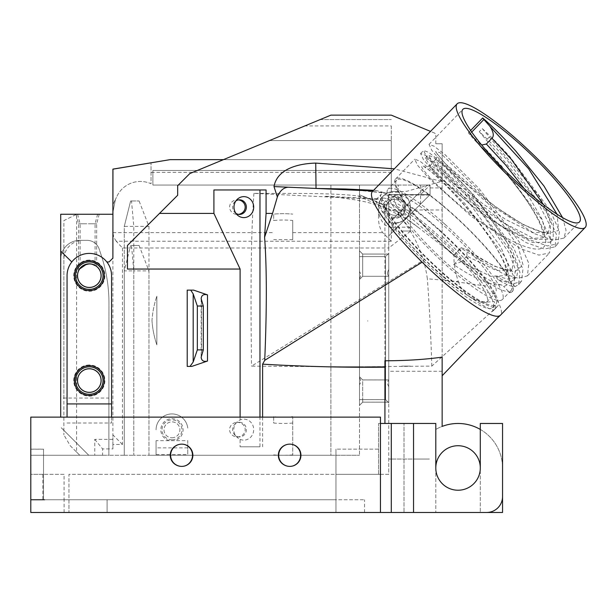 <?xml version="1.0" encoding="UTF-8"?>
<svg xmlns="http://www.w3.org/2000/svg" width="616" height="616" viewBox="0 0 616 616"><rect width="100%" height="100%" fill="white"/><g stroke="black" fill="none" stroke-linecap="round" stroke-linejoin="round"><path stroke-width="0.46" stroke-dasharray="3.08 2.31" d="M562.593 217.64L566.042 230.284L563.879 238.107L553.199 240.263L534.957 233.88L486.17 201.917L443.412 163.702L431.824 150.381L429.044 144.36L434.057 146.208L445.229 154.847L479.24 188.75L519.534 242.327L528.828 263.463L527.396 275.876L518.349 278.224L503.095 273.75L460.999 248.256L453.838 255.27A79.464 14.545 -136 0 1 396.681 180.149A79.464 14.545 -136 0 1 453.838 215.446A79.464 14.545 -136 0 1 510.995 290.567A79.464 14.545 -136 0 1 508.623 291.537L503.565 286.348M471.748 132.055L469.538 134.342L475.49 141.025C499.776 163.148 540.086 212.266 544.575 234.904C554.646 267.536 497.228 238.723 454.469 200.577C409.34 161.739 412.651 150.65 452.175 191.861C486.825 226.942 523.284 282.96 503.557 286.332L501.201 284.792C491.091 285.855 475.236 279.133 453.645 264.626L459.844 258.204L453.838 255.27A79.464 14.545 -136 0 0 508.623 291.537L509.717 292.654L513.074 290.706L514.499 278.301L505.212 257.165L464.911 203.588L430.923 169.708L419.727 161.038L414.714 159.197L417.486 165.204L429.052 178.509L471.817 216.732L520.62 248.71L538.885 255.101L549.549 252.945L550.973 240.54L541.68 219.404L501.385 165.827C488.927 152.067 477.924 141.056 468.376 132.794L470.639 130.453M509.717 292.654A81.058 14.838 44 0 0 512.135 291.676A81.058 14.838 44 0 0 453.838 215.053A81.058 14.838 44 0 0 395.534 179.048A81.058 14.838 44 0 0 453.838 255.671M500.323 225.394L527.311 238.592L542.935 237.838L542.758 231.824C541.287 225.641 537.352 217.425 530.946 207.176C516.793 184.5 492.561 157.103 476.391 141.965L475.49 141.025M548.533 232.032L542.95 237.815L545.029 230.769L542.219 219.55L524.262 188.704M543.589 204.72L550.219 221.729L548.563 231.963L532.932 232.825L505.913 219.612L483.113 203.965L466.466 190.744L450.92 176.931L439.639 165.458L436.174 161.061L435.643 159.49L430.045 165.789L432.186 169.023L438.392 175.899L452.529 189.312L467.783 202.187L484.892 215.13L500.331 225.402M435.643 159.482L440.448 162.231L451.574 172.164L462.524 183.306L474.867 197.105L506.575 241.495L513.675 259.136L512.058 269.793L496.442 270.578L469.438 257.38A66.613 15.285 -143 0 1 466.997 255.856L461.415 261.638A66.389 15.231 37 0 0 463.848 263.155L490.86 276.361L506.475 275.575L508.092 264.934L501 247.293L469.284 202.887L452.475 184.415L435.566 168.568L430.207 165.196L427.181 166.913L424.308 166.836L428.62 169.816C439.062 177.793 463.178 201.902 481.75 226.65C492.762 241.218 500.361 253.715 504.558 264.141C508.354 275.329 506.267 275.521 506.622 275.329L506.514 275.529M388.742 275.822L388.742 380.403L388.742 275.822C387.164 274.751 387.164 272.649 388.742 269.523L388.742 253.415L388.742 269.523C387.164 272.649 387.164 274.751 388.742 275.822L388.742 276.299L388.742 275.822M388.742 253.43L385.57 256.61L388.742 253.43M359.498 399.63L385.57 399.63L359.498 399.63L359.498 384.677L359.498 399.63L385.57 399.63L385.57 256.595L385.57 399.63L359.498 399.615L385.57 399.615L388.742 402.81L385.57 399.615L388.742 402.81L388.742 386.702L388.742 402.81L385.57 399.615L388.742 402.81M388.742 386.702C387.164 383.575 387.164 381.473 388.742 380.403C387.164 381.473 387.164 383.575 388.742 386.702L388.742 402.163L362.678 402.163L359.498 405.343L359.498 376.746A1979.562 1.409 -135 0 0 362.678 379.941L359.498 376.761A2203.378 1.571 -135 0 0 362.678 379.933L362.678 379.941A1812.449 1.294 45 0 1 359.498 376.761L359.498 384.677C361.053 382.521 361.053 380.172 359.498 377.639L359.498 278.586C361.053 276.053 361.053 273.704 359.498 271.548L359.498 250.874L359.498 279.479L362.678 276.299L362.678 254.054L362.678 276.299L359.498 279.479L359.498 278.586L359.498 377.639C361.053 380.172 361.053 382.521 359.498 384.677L359.498 405.351L362.678 402.171A1193.007 0.847 -45 0 1 359.498 405.351L362.678 402.171L362.678 379.941A1812.449 1.294 45 0 1 359.498 376.761L359.498 376.753A1979.562 1.409 -135 0 0 362.678 379.941L362.678 402.163L359.498 405.351L362.678 402.171L388.742 402.171L362.678 402.171L388.742 402.171L388.742 386.702M359.498 256.595L385.57 256.595L359.498 256.595L385.57 256.61L359.498 256.595L359.498 271.548C361.053 273.704 361.053 276.053 359.498 278.586L359.498 250.897A1983.42 1.409 -135 0 0 362.678 254.069A1812.449 1.294 45 0 1 359.498 250.897L359.498 271.548L359.498 256.595L385.57 256.595L388.742 253.415M388.742 254.069L362.678 254.069A1983.42 1.409 -135 0 0 359.498 250.889L359.498 250.889A1983.412 1.409 -135 0 0 362.678 254.069L362.678 254.069A2203.378 1.571 45 0 1 359.498 250.889A1983.412 1.409 45 0 1 362.678 254.069L362.678 254.069A2203.378 1.571 45 0 1 359.498 250.889A1812.449 1.294 45 0 0 362.678 254.069L362.678 276.299L362.678 254.069L388.742 254.054L388.742 269.523L388.742 254.069L362.678 254.069L388.742 254.069L362.678 254.069L359.498 250.874L362.678 254.054L359.498 250.874L362.678 254.054L388.742 254.054L362.678 254.069L388.742 254.054L388.742 276.299L362.678 276.299L359.498 279.479L362.678 276.299L359.498 279.471L362.678 276.299L388.742 276.299L362.678 276.299L388.742 276.299L388.742 254.069L362.678 254.054L388.742 254.054M378.57 208.354L378.57 218.765L378.57 208.354A18.819 12.713 90 0 0 391.283 227.173L391.283 241.226L116.239 241.226L122.438 247.986L388.742 247.986L388.742 222.153A15.893 15.893 0 0 0 404.004 194.61L429.876 194.802L393.247 231.424L393.247 223.169A15.893 15.893 0 0 0 410.156 209.848A15.893 15.893 0 0 0 394.463 191.43L391.283 191.43L391.283 172.357L151.028 172.357L151.028 162.816L112.897 169.115L112.897 212.374L115.415 199.484L112.897 204.589L116.616 197.051L115.415 199.484L112.897 212.374L112.897 258.127L109.086 261.946L106.83 261.946A22.253 22.253 0 0 0 71.795 261.946L60.707 251.135M480.295 429.437A44.498 44.498 0 0 1 502.548 467.975A44.498 44.498 0 0 0 435.797 429.437A44.498 44.498 0 0 1 442.149 426.411L442.149 209.987L388.742 209.987L388.742 194.61L388.742 235.928L429.876 194.802M397.389 194.902A69.931 12.797 44 0 0 394.856 195.765A69.931 12.797 44 0 0 436.259 253.553A69.931 12.797 44 0 0 495.449 292.939A69.931 12.797 44 0 0 458.704 239.732A69.931 12.797 44 0 0 397.389 194.902M388.704 203.896A69.931 12.797 44 0 0 386.17 204.758A69.931 12.797 44 0 0 427.573 262.547A69.931 12.797 44 0 0 486.763 301.925A69.931 12.797 44 0 0 450.027 248.718A69.931 12.797 44 0 0 388.704 203.896M501.208 284.8A69.931 12.797 -136 0 1 459.844 258.204M445.152 224.44A79.464 14.545 -136 0 1 502.31 299.561A79.464 14.545 -136 0 1 435.05 254.808A79.464 14.545 -136 0 1 387.995 189.143A79.464 14.545 -136 0 1 445.152 224.44M383.06 198.052A78.194 14.314 -136 0 1 451.628 248.171A78.194 14.314 -136 0 1 492.708 307.669A78.194 14.314 -136 0 1 426.526 263.633A78.194 14.314 -136 0 1 380.226 199.014A78.194 14.314 -136 0 1 383.06 198.052M453.838 255.032L460.999 247.617L465.865 249.426L494.024 266.097L514.545 272.018L523.053 264.995L518.002 245.915L478.578 190.229L439.863 152.545L435.55 151.675L444.752 163.14L494.255 205.944L523.384 224.709L546.538 233.918L558.566 230.415L557.103 214.299M467.005 255.856L466.874 249.934L465.865 249.426M453.645 264.626L461.415 261.638M481.681 145.006L476.391 141.965M386.101 194.902A78.194 14.314 -136 0 1 454.662 245.029A78.194 14.314 -136 0 1 495.749 304.52A78.194 14.314 -136 0 1 429.568 260.491A78.194 14.314 -136 0 1 383.267 195.873A78.194 14.314 -136 0 1 386.101 194.902M401.825 366.112L410.364 366.12L401.825 366.112M401.825 231.015L410.364 231.023L401.825 231.015M458.327 281.604L460.298 286.394L463.355 291.06L467.467 295.187L471.74 298.067L480.888 301.37L486.856 302.071L494.255 301.617A80.704 14.961 45.9 0 1 494.979 308.662L431.816 366.112L364.541 366.743L384.931 366.674L384.931 205.582L366.235 197.659L387.664 205.775L396.635 210.764L410.348 231.023C419.357 245.83 425.025 261.738 427.35 278.755L458.327 281.604C454.793 270.601 453.422 261.762 454.215 255.078L409.101 216.385L390.752 203.48L378.817 198.822L376.184 199.538M404.635 211.835A11.127 11.127 0 0 0 404.635 202.81L402.063 199.191L398.283 196.874L398.283 200.354A7.946 7.946 0 0 0 386.517 207.322A7.946 7.946 0 0 0 398.283 214.291L398.283 217.771L402.063 215.454L404.358 212.412L404.635 202.81M398.283 214.291L398.283 217.771A11.127 11.127 0 0 0 398.283 196.874L398.283 200.354A7.946 7.946 0 0 0 386.763 205.351A7.946 7.946 0 0 0 398.283 214.291C404.704 209.648 404.704 204.997 398.283 200.354M460.999 248.256L460.999 247.617M468.376 132.794L469.538 134.342M78.709 270.57L79.68 268.915M86.463 264.249L89.312 263.902A11.758 11.758 0 0 0 79.125 281.543A11.758 11.758 0 0 0 99.492 281.543A11.758 11.758 0 0 0 89.312 263.902L87.734 264.01L89.312 263.902A11.758 11.758 0 0 1 99.492 281.543A11.758 11.758 0 0 1 79.125 281.543A11.758 11.758 0 0 1 89.312 263.902A11.758 11.758 0 0 0 79.125 281.543A11.758 11.758 0 0 0 99.492 281.543A11.758 11.758 0 0 0 89.312 263.902M94.41 265.065L95.064 265.411L94.41 265.065M86.802 223.8L78.54 223.8L86.802 223.8M439.508 229.968A80.742 14.776 44 0 0 381.435 194.102A80.742 14.776 44 0 0 429.244 260.822A80.742 14.776 44 0 0 497.582 306.291A80.742 14.776 44 0 0 439.508 229.968M89.312 364.988A15.577 15.577 0 0 0 75.822 388.35A15.577 15.577 0 0 0 102.795 388.35A15.577 15.577 0 0 0 89.312 364.988M89.312 366.551A14.006 14.006 0 0 0 77.177 387.564A14.006 14.006 0 0 0 101.44 387.564A14.006 14.006 0 0 0 89.312 366.551M89.312 260.091A15.577 15.577 0 0 0 75.822 283.452A15.577 15.577 0 0 0 102.795 283.452A15.577 15.577 0 0 0 89.312 260.091M89.312 261.654A14.006 14.006 0 0 0 77.177 282.667A14.006 14.006 0 0 0 101.44 282.667A14.006 14.006 0 0 0 89.312 261.654M89.312 368.799A11.758 11.758 0 0 0 79.125 386.44A11.758 11.758 0 0 0 99.492 386.44A11.758 11.758 0 0 0 89.312 368.799A11.758 11.758 0 0 1 99.492 386.44A11.758 11.758 0 0 1 79.125 386.44A11.758 11.758 0 0 1 89.312 368.799A11.758 11.758 0 0 0 79.125 386.44A11.758 11.758 0 0 0 99.492 386.44A11.758 11.758 0 0 0 89.312 368.799M85.917 264.403L84.138 265.103L85.917 264.403M82.914 265.796L81.797 266.62L82.914 265.796M80.788 267.552L80.126 268.314L80.788 267.552M90.575 263.971L92.123 264.241L90.575 263.971M96.004 265.989L96.658 266.482L96.004 265.989M88.388 223.8L96.658 223.8L88.388 223.8M30.808 449.187L30.808 499.761L43.52 499.761L43.52 449.187L30.808 449.187L30.808 417.117L380.465 417.117L30.8 417.117L30.8 499.761L63.04 499.761L30.8 499.761L30.8 417.117L380.457 417.117L380.457 449.133L335.959 449.141L335.959 474.335L335.959 449.133L335.959 499.761L43.52 499.761L43.52 449.187M181.743 466.389L181.735 466.389A11.127 11.127 -90 0 0 192.862 455.262A11.127 11.127 -90 0 0 181.743 444.136L181.743 444.136A11.127 11.127 -90 0 0 181.735 444.136M289.813 444.136L289.813 444.136A11.127 11.127 -90 0 1 300.939 455.262A11.127 11.127 -90 0 1 289.813 466.389L289.813 466.389M30.8 499.761L30.8 512.473L30.8 499.761L30.8 512.473L380.457 512.473L380.457 449.133L380.457 474.335L335.959 474.335L335.959 512.473L68.946 512.473L68.946 499.761L335.959 499.761L44.622 499.761L64.11 499.761L63.04 499.761L64.072 499.761L64.072 474.335L30.8 474.335L30.8 455.262L30.8 499.761L364.541 499.761L30.8 499.761L30.8 448.902M235.92 213.375A7.307 6.868 -90 0 1 234.773 212.435A7.307 6.868 -90 0 1 234.773 201.809A7.307 6.868 -90 0 1 235.92 200.878M396.65 210.78L454.077 254.97M86.802 214.26L75.991 214.26L86.802 214.26M343.22 366.743L364.256 366.743L330.892 366.743L359.498 366.743L359.498 455.262L359.498 185.07L152.884 185.07L152.884 170.447L391.283 170.447L152.884 170.447L152.884 185.07L391.283 185.07L391.283 170.447L152.884 170.447L152.884 185.07L178.317 185.07L189.805 173.581L320.143 119.589L391.283 119.589L320.143 119.589L330.892 115.138L391.283 115.138L434.696 133.118L435.789 134.211L434.696 133.118L430.522 131.393M431.816 366.112C430.861 335.127 429.568 308.701 427.358 278.755M366.235 197.659L357.811 195.927C331.747 192.762 288.065 193.54 253.931 193.355L373.304 199.199A1549.918 253.9 -4.2 0 0 376.415 199.353C374.99 200.269 376.468 203.719 380.85 209.725C389.635 222.268 404.25 238.839 424.686 259.421L251.505 366.158L342.28 366.743M494.979 308.662A80.48 8.555 -144.6 0 1 494.902 308.97L494.64 309.317M494.902 308.97C493.786 314.684 457.634 291.168 424.686 259.421M88.388 214.26L99.199 214.26L88.388 214.26M151.028 172.357L151.028 183.753A25.872 25.872 0 0 0 116.616 197.051A25.872 25.872 0 0 1 151.028 183.753L151.028 162.816M171.956 439.786A9.956 9.956 0 0 1 163.332 424.855A9.956 9.956 0 0 1 180.58 424.855A9.956 9.956 0 0 1 171.956 439.786M171.956 437.776A7.946 7.946 0 0 0 178.84 425.856A7.946 7.946 0 0 0 165.073 425.856A7.946 7.946 0 0 0 171.956 437.776A7.946 7.946 0 0 1 165.073 425.856A7.946 7.946 0 0 1 178.84 425.856A7.946 7.946 0 0 1 171.956 437.776M420.536 204.142L420.536 185.07L430.068 185.07L420.505 194.61L430.068 185.07L427.25 185.07L430.068 185.07L430.068 194.61L430.068 185.07L430.068 194.61L429.622 195.056L430.068 194.61L430.068 185.07L391.283 185.07L391.283 159.644L170.116 159.644L391.283 159.644L391.283 170.447L152.884 170.447L152.884 185.07L359.498 185.07L359.498 194.81L384.931 205.582L384.931 366.743L359.498 366.743L359.498 194.81L366.212 197.651M292.746 220.497L292.746 239.632L292.746 220.497A98.537 98.537 0 0 0 273.673 220.497L273.673 214.114A104.897 104.897 0 0 1 292.746 214.114A104.897 104.897 0 0 0 273.673 214.114L273.673 220.497M394.463 217.279A9.956 9.956 0 0 1 385.839 202.341A9.956 9.956 0 0 1 403.087 202.341A9.956 9.956 0 0 1 394.463 217.279M60.707 417.117L60.707 398.044L108.901 398.044L108.963 303.28A152.576 152.576 0 0 0 101.163 255.024A152.576 152.576 0 0 1 108.963 303.28L108.863 455.262L108.901 398.044L63.879 398.044L63.879 430.376L88.766 455.262L63.879 430.376L63.879 434.873L63.879 220.62L76.6 214.26L76.6 452.082L70.239 445.722L63.879 434.873M63.879 398.044L63.879 259.428A19.073 19.073 0 0 1 82.968 240.355A19.073 19.073 0 0 0 63.879 259.428L63.879 220.62L76.6 214.26L112.897 214.26L60.707 214.26L60.707 259.428A19.073 19.073 0 0 1 79.787 240.355L87.126 240.355A12.713 12.713 0 0 1 99.176 249.056L101.163 255.024A152.576 152.576 0 0 1 108.963 303.28A152.576 152.576 0 0 0 101.163 255.024L99.176 249.056A12.713 12.713 0 0 0 87.126 240.355A12.713 12.713 0 0 1 99.176 249.056A12.713 12.713 0 0 0 87.126 240.355L79.787 240.355A19.073 19.073 0 0 0 60.707 259.428L60.707 398.044M124.278 270.894L124.278 455.262L124.278 270.894L130.631 245.468L124.278 270.894L133.811 270.894L131.501 245.468L139.077 245.468L148.964 270.894L148.964 455.262L133.811 455.262L133.811 270.894L148.964 270.894M131.501 200.962L139.077 200.962L130.631 200.962L131.501 200.962L133.811 226.395L124.278 226.395L124.278 455.262L133.811 455.262L124.278 455.262L124.278 226.395L130.631 200.962L124.278 226.395M156.064 440.663L156.064 454.623L156.064 440.663L187.772 440.663L187.772 454.623L187.772 440.663M169.423 440.663A11.127 11.127 0 0 1 162.778 423.546A11.127 11.127 0 0 1 181.135 423.546A11.127 11.127 0 0 1 174.49 440.663M413.544 423.469L435.797 423.469L435.797 467.975A22.253 22.253 0 0 0 458.042 490.228A22.253 22.253 0 0 0 480.295 467.975L480.295 423.469L502.548 423.469L502.548 496.581A15.893 15.893 0 0 1 486.655 512.473L380.457 512.473L380.457 417.117M380.465 423.454L378.57 423.454L378.57 474.335L68.946 474.335L68.946 512.473L68.946 474.335L335.959 474.335L335.959 512.473L335.959 449.133L380.457 449.133L380.457 474.335L378.57 474.335L378.57 423.454L384.931 423.454L384.931 360.784M181.158 466.389A11.127 11.127 0 0 0 190.791 449.695A11.127 11.127 0 0 0 171.518 449.695A11.127 11.127 0 0 0 181.158 466.389A11.127 11.127 0 0 1 171.518 449.695A11.127 11.127 0 0 1 190.791 449.695A11.127 11.127 0 0 1 181.158 466.389M289.227 466.389A11.127 11.127 0 0 0 298.868 449.695A11.127 11.127 0 0 0 279.595 449.695A11.127 11.127 0 0 0 289.227 466.389A11.127 11.127 0 0 1 279.595 449.695A11.127 11.127 0 0 1 298.868 449.695A11.127 11.127 0 0 1 289.227 466.389M442.149 209.987L442.149 143.751L435.789 143.751L442.149 143.751L442.149 181.035A486.324 89.004 134 0 0 441.418 181.443L406.93 191.26L385.716 193.116L345.507 189.012L383.845 192.608L376.076 190.421L372.973 190.968M372.449 191.507A89.004 16.285 -136 0 1 373.142 190.975M266.074 189.959L213.914 189.959M385.716 193.116L383.853 192.608M391.283 125.949L391.283 140.571L391.283 125.949L304.797 125.949M391.283 191.43L391.283 140.571L269.5 140.571L391.283 140.571L391.283 159.644L223.454 159.644M170.054 159.652L150.92 162.816M76.6 214.26L112.897 214.26L112.951 169.169L170.116 159.644L391.283 159.644L391.283 172.357M191.784 366.412L187.21 366.412M187.21 290.128L193.64 290.128M67.059 417.117L67.059 275.66A22.253 22.253 0 0 1 71.795 261.946M67.059 423.007L111.558 423.007L111.558 417.117M106.83 261.946A22.253 22.253 0 0 1 111.558 275.66L111.558 423.007M127.45 269.046L127.45 245.468L177.678 195.241L177.678 185.709L178.317 185.07L398.283 185.07L398.283 191.892L398.283 191.43L394.463 191.43A15.893 15.893 0 0 0 378.57 207.322A15.893 15.893 0 0 1 394.463 191.43A15.893 15.893 0 0 1 410.356 207.322L410.356 231.331L410.356 207.322C409.209 217.525 403.511 222.807 393.247 223.169M240.109 439.347A10.487 9.856 90 0 0 253.515 431.654A10.487 9.856 90 0 0 243.844 419.142A10.487 9.856 90 0 0 240.109 419.927A11.642 10.896 0 0 0 236.875 422.214A11.642 10.896 0 0 0 236.875 437.06A11.642 10.896 0 0 0 240.109 439.347L240.109 446.8L259.975 446.8L259.975 417.117M239.493 422.322A7.307 6.868 -90 0 1 246.362 429.637A7.307 6.868 -90 0 1 239.493 436.944A7.307 6.868 -90 0 1 234.773 434.95A7.307 6.868 -90 0 1 234.773 424.324A7.307 6.868 -90 0 1 239.493 422.322L237.399 422.322A7.777 7.307 180 0 0 229.614 429.637A7.777 7.307 180 0 0 237.399 436.944A7.777 7.307 180 0 0 245.176 429.637A7.777 7.307 180 0 0 237.399 422.322M240.109 419.927L240.109 417.117M259.975 446.8L240.109 446.8M262.601 417.117L262.601 446.8M429.429 423.454L384.931 423.454M391.291 423.454L404.004 423.454L404.004 512.473L404.004 423.454L391.291 423.454L391.291 512.473L404.004 512.473L391.291 512.473M64.072 474.335L42.85 474.335L42.85 499.761L64.072 499.761M42.85 499.761L44.622 499.761M42.85 474.335L30.8 474.335L43.52 474.335L43.52 499.761L68.946 499.761L68.946 512.473L335.959 512.473L335.959 474.335L335.959 512.473L335.959 499.761L335.959 512.473L335.959 499.761L43.52 499.761L43.52 449.133L43.52 499.761M239.493 199.815L237.399 199.815A7.777 7.307 180 0 0 229.614 207.122A7.777 7.307 180 0 0 237.399 214.437A7.777 7.307 180 0 0 238.507 214.36M238.507 199.892A7.777 7.307 180 0 0 237.399 199.815M253.923 193.355C250.304 244.229 250.866 307.538 251.505 366.158M357.811 195.919L383.799 207.184L404.489 214.745A667.544 85.301 16 0 0 409.101 216.385M148.964 226.395L133.811 226.395L133.811 455.262L148.964 455.262L148.964 226.395L139.077 200.962M139.077 245.468L131.501 245.468M292.746 239.632L273.673 239.632M394.463 218.449A11.127 11.127 0 0 1 384.831 201.755A11.127 11.127 0 0 1 404.096 201.755A11.127 11.127 0 0 1 394.463 218.449M76.6 452.082L79.78 455.262L108.863 455.262L108.963 303.28L108.863 455.262L88.766 455.262L60.707 427.196L88.766 455.262L30.8 455.262L30.8 474.335L43.52 474.335M70.239 445.722L79.78 455.262L94.764 455.262L94.764 439.37L112.897 439.37L112.897 448.902L102.579 448.902L102.579 455.262L94.764 455.262M330.892 185.07L330.892 455.262L359.498 455.262L148.964 455.262L330.892 455.262L330.892 366.743M30.8 474.335L30.8 449.133L43.52 449.133M367.744 474.335L380.457 474.335L380.457 499.761L380.457 474.335L335.959 474.335L367.744 474.335M391.283 241.226L382.698 232.64A18.819 12.713 90 0 1 378.57 218.765M116.239 241.226L113.767 237.245L112.897 232.64L112.897 439.37M292.746 423.038A104.897 104.897 0 0 1 273.673 423.038L273.673 416.655A98.537 98.537 0 0 0 292.746 416.655L292.746 454.924L292.746 416.655A98.537 98.537 0 0 1 273.673 416.655L273.673 423.038M156.064 429.829A15.893 15.893 0 0 1 171.163 413.96A15.893 15.893 0 0 1 187.772 428.243A15.893 15.893 0 0 0 171.163 413.96A15.893 15.893 0 0 0 156.064 429.829M435.797 467.975L435.797 512.473L435.797 467.975A22.253 22.253 0 0 1 458.042 445.722A22.253 22.253 0 0 1 480.295 467.975L480.295 512.473L480.295 467.975M335.959 512.473L107.092 512.473L335.959 512.473L107.092 512.473L107.092 499.761L107.092 512.473L107.092 499.761L107.092 512.473L335.959 512.473L335.959 474.335L335.959 512.473L68.946 512.473M502.548 467.975L502.548 512.473L480.295 512.473M442.149 357.134L442.149 279.772L487.941 286.325A89.004 16.285 -136 0 1 500.169 306.56A89.004 16.285 -136 0 1 501.162 314.098L499.46 315.877M501.162 314.098A89.004 16.285 -136 0 1 500.885 314.661A89.004 16.285 -136 0 1 500.485 315.176M442.149 181.035L442.149 279.772M442.149 236.267A89.004 16.285 -136 0 1 459.397 253.23A89.004 16.285 -136 0 1 487.941 286.325M435.789 143.751L435.789 134.211L435.789 143.751M398.283 191.43L398.283 185.07L420.536 185.07M124.278 455.262L108.863 455.262L124.278 455.262M359.498 376.761A1979.562 1.409 45 0 1 362.678 379.941L359.498 376.746A583.152 0.416 -135 0 0 362.678 379.933L359.498 376.746M391.283 227.173L410.356 227.173M122.438 247.986L122.438 444.452L112.897 444.452L112.897 448.902M122.438 444.452L112.897 434.919L112.897 444.452M94.764 439.37L102.579 448.902M102.579 455.262L30.8 455.262M273.673 454.924A136.683 136.683 0 0 0 292.746 454.924M156.064 454.623L187.772 454.623M410.356 231.331L388.742 247.986L388.742 474.335L380.457 474.335L380.457 512.473M388.742 209.987L388.742 459.059L413.544 459.059L413.544 512.473L413.544 459.059L429.429 459.059L388.742 459.059L388.742 474.335L380.457 474.335L380.457 499.761L380.457 449.133M430.068 187.903L442.149 187.903M429.876 194.61L388.742 194.61L430.068 194.61L388.742 235.928L388.742 222.153A15.893 15.893 0 0 0 404.004 194.61A15.893 15.893 0 0 1 388.742 222.153A15.893 15.893 0 0 0 404.004 194.61L430.068 194.61L388.742 235.928L388.742 194.61L417.232 194.61L388.742 223.092L417.232 194.61L388.742 194.61L388.742 223.092L388.742 194.61L417.232 194.61L388.742 223.092L417.232 194.61L388.742 194.61L388.742 223.092L388.742 194.61L417.232 194.61L388.742 223.092L417.232 194.61L388.742 194.61L388.742 223.092L388.742 194.61L417.232 194.61L388.742 223.092L417.232 194.61L388.742 194.61L388.742 235.928L430.068 194.61L388.742 235.928L388.742 194.61L388.742 235.928L430.068 194.61L388.742 235.928L430.068 194.61L388.742 194.61L388.742 235.928L388.742 194.61L430.068 194.61L388.742 194.61L430.068 194.61L393.247 231.424M388.742 276.299L362.678 276.299L359.498 279.479L362.678 276.299L359.498 279.479L362.678 276.299L359.498 279.479L362.678 276.299L388.742 276.299M388.742 379.941L362.678 379.933L388.742 379.918L388.742 402.163L362.678 402.171L359.498 405.351L362.678 402.171L359.498 405.351L362.678 402.171L359.498 405.351L362.678 402.171L388.742 402.171L388.742 379.941L362.678 379.941L388.742 379.918L388.742 380.403L388.742 379.941M388.742 402.163L362.678 402.171L388.742 402.171M388.742 195.056L429.622 195.056M482.266 128.598L539.1 196.104L553.468 223.277L553.168 239.131L535.597 239.439L504.92 223.57L449.996 180.234L433.117 162.855L428.39 155.101L433.756 157.642L446.084 167.991L481.928 206.206L512.296 250.188L518.518 266.859L516.701 276.884L508.554 279.24L495.033 275.683A74.066 13.552 44 0 0 510.425 281.882L513.721 279.964L515.561 269.97L509.355 253.299L478.994 209.325L443.143 171.086L430.815 160.722L425.425 158.173L430.137 165.904L447.031 183.306L501.955 226.634L532.64 242.504L550.203 242.204L550.512 226.357L536.113 199.153L479.287 131.678C487.733 139.401 496.989 148.856 507.068 160.037L547.17 213.398L556.425 234.465L555.001 246.847L544.375 249.003L526.172 242.65L477.546 210.826L434.927 172.765L423.392 159.521L420.613 153.538L425.602 155.378L436.736 164.018L470.585 197.79L510.695 251.159L519.95 272.226L518.526 284.607L515.038 286.594A80.742 14.776 -136 0 1 498.19 279.818L512.789 283.899L521.506 281.52L522.93 269.146L513.675 248.086L473.565 194.71L439.716 160.93L428.574 152.298L423.592 150.458L426.372 156.441L437.914 169.693L480.534 207.754L529.167 239.578L547.362 245.923L557.981 243.759L559.405 231.377L550.15 210.318L510.048 156.957C499.976 145.784 490.713 136.329 482.266 128.598L479.287 131.678M489.474 136.821L486.509 139.886M515.038 286.594A6692.347 1229.351 44 0 0 510.425 281.882M498.19 279.818A6719.813 1229.813 -136 0 1 495.033 275.683M367.752 321.144L367.752 320.736A101.717 101.717 0 0 1 367.783 321.144L367.752 320.736A101.717 101.717 0 0 1 367.783 321.144L367.752 321.144M151.983 320.528A95.364 95.364 0 0 0 156.849 344.875A95.364 95.364 0 0 1 151.983 320.528A95.364 95.364 0 0 1 156.849 296.18A95.364 95.364 0 0 0 151.983 320.528M156.849 296.18L156.849 344.875L156.849 296.18M201.532 300.847L201.532 355.062M441.418 181.443L394.356 168.83M292.746 232.64L382.698 232.64M112.897 232.64L273.673 232.64M187.772 447.863L156.064 447.863M364.541 512.473L364.541 499.761M442.149 371.263L388.742 371.263M563.879 238.107L579.487 221.953M429.044 144.36L462.885 109.325M512.135 291.676L513.074 290.706M486.763 301.925L495.449 292.939M386.17 204.758L394.856 195.765M506.475 275.575L512.058 269.793M466.874 249.934C477.677 257.242 487.341 262.747 495.865 266.466C501.316 268.753 505.528 269.985 508.523 270.162L512.104 269.739M435.651 159.482C436.852 158.635 437.961 154.269 436.998 153.677L445.152 163.471C459.675 178.979 479.903 195.765 505.828 213.829C520.335 223.392 532.062 229.36 541.017 231.731L544.428 232.355L548.563 231.963M396.681 180.149L387.995 189.143M510.995 290.567L502.31 299.561M492.708 307.669L495.749 304.52M380.226 199.014L383.267 195.873M75.991 214.26L78.54 223.8L78.54 270.94M97.613 214.26L95.064 223.8L95.064 265.411M77.585 214.26L80.126 223.8L80.126 268.314M99.199 214.26L96.658 223.8L96.658 266.482M527.404 275.868L549.549 252.945M395.534 179.048L414.714 159.197M234.773 212.435L237.075 214.745M234.773 201.809L237.075 199.499M494.717 309.247L497.582 306.291M376.199 199.522L381.435 194.102M373.612 190.305L376.083 190.421M201.155 298.668L201.155 357.234M234.773 434.95L236.875 437.06M234.773 424.324L236.875 422.214M239.493 436.944L237.399 436.944M239.493 214.437L237.399 214.437M386.363 208.162C374.982 204.096 364.395 201.293 354.593 199.761L338.831 197.513L324.532 196.219L378.817 198.822M383.799 207.184L405.798 218.526L418.187 227.343M494.648 309.332L491.229 312.543M64.11 512.473L64.11 499.761M427.25 185.07L417.717 194.61M388.742 379.918L362.678 379.918L388.742 379.918M513.729 279.964L516.693 276.892M425.425 158.173L428.39 155.101M518.526 284.607L521.498 281.527M555.001 246.847L557.973 243.759M420.613 153.538L423.592 150.458M550.203 242.204L553.168 239.131"/><path stroke-width="0.92" d="M470.639 130.453L482.705 117.964C492.246 126.211 503.249 137.222 515.715 150.989L544.005 186.063L562.593 217.64M521.182 145.33A81.058 14.838 -136 0 1 579.487 221.953A81.058 14.838 -136 0 1 510.88 176.307A81.058 14.838 -136 0 1 462.885 109.325A81.058 14.838 -136 0 1 521.182 145.33M524.262 188.704L505.759 165.119L486.37 144.029L491.945 138.246L511.342 159.336L543.589 204.72M557.103 214.299L528.613 168.746L489.82 126.195C493.532 131.916 494.248 135.944 491.961 138.261M489.82 126.195L483.868 119.504L471.748 132.055M486.37 144.036L481.681 145.006M89.312 366.836A13.721 13.721 0 0 0 77.424 387.425A13.721 13.721 0 0 0 101.193 387.425A13.721 13.721 0 0 0 89.312 366.836M89.312 368.738A11.827 11.827 0 0 1 99.553 386.471A11.827 11.827 0 0 1 79.071 386.471A11.827 11.827 0 0 1 89.312 368.738M89.312 261.939A13.721 13.721 0 0 0 77.424 282.528A13.721 13.721 0 0 0 101.193 282.528A13.721 13.721 0 0 0 89.312 261.939M89.312 263.84A11.827 11.827 0 0 1 99.553 281.574A11.827 11.827 0 0 1 79.071 281.574A11.827 11.827 0 0 1 89.312 263.84M89.312 368.799A11.758 11.758 0 0 1 99.492 386.44A11.758 11.758 0 0 1 79.125 386.44A11.758 11.758 0 0 1 89.312 368.799M89.312 263.902L90.575 263.971L89.312 263.902C96.835 265.542 96.835 265.542 89.312 263.902C96.835 265.542 96.835 265.542 89.312 263.902A11.758 11.758 0 0 1 99.492 281.543A11.758 11.758 0 0 1 79.125 281.543A11.758 11.758 0 0 1 89.312 263.902C83.483 264.849 79.949 267.075 78.709 270.57C78.163 269.515 80.858 267.382 86.802 264.172L86.848 264.164M483.868 119.504L482.705 117.964M89.312 365.619A14.938 14.938 0 0 0 76.369 388.034A14.938 14.938 0 0 0 102.248 388.034A14.938 14.938 0 0 0 89.312 365.619M89.312 260.722A14.938 14.938 0 0 0 76.369 283.137A14.938 14.938 0 0 0 102.248 283.137A14.938 14.938 0 0 0 89.312 260.722M79.68 268.915L86.463 264.249M87.734 264.01L85.917 264.403L87.734 264.01M84.138 265.103L82.914 265.796L84.138 265.103M81.797 266.62L80.788 267.552L81.797 266.62M92.123 264.241L96.004 265.989L92.123 264.241M44.622 499.761L30.808 499.761L30.8 448.902M435.797 467.975A22.253 22.253 0 0 0 458.042 490.228A22.253 22.253 0 0 0 480.295 467.975A22.253 22.253 0 0 0 458.042 445.722A22.253 22.253 0 0 0 435.797 467.975L435.797 423.469L391.291 423.454L391.291 512.473L30.8 512.473L64.11 512.473L30.8 512.473L30.8 417.117L380.465 417.117L380.457 499.761L380.465 417.117M181.735 444.136L181.735 444.136A11.127 11.127 90 0 1 192.862 455.262A11.127 11.127 90 0 1 181.735 466.389A11.127 11.127 90 0 1 170.609 455.262A11.127 11.127 90 0 1 181.735 444.136A11.127 11.127 -90 0 0 170.617 455.262A11.127 11.127 -90 0 0 181.735 466.389M289.813 444.136L289.813 444.136A11.127 11.127 90 0 1 300.931 455.262A11.127 11.127 90 0 1 289.813 466.389A11.127 11.127 90 0 1 278.686 455.262A11.127 11.127 90 0 1 289.813 444.136A11.127 11.127 -90 0 0 278.686 455.262A11.127 11.127 -90 0 0 289.813 466.389M203.303 306.021L201.155 298.668C201.532 295.18 203.657 293.909 207.507 294.872L193.64 290.128L187.21 290.128L187.21 366.412L190.005 366.412L193.185 362.008L193.185 293.901L197.328 306.021L203.303 306.021L203.303 349.888L197.328 349.888L193.185 362.008M190.005 366.412L191.784 366.412L207.507 361.038C203.657 361.992 201.532 360.73 201.155 357.234L203.303 349.888M197.328 306.021L197.328 349.888M67.059 403.934L111.558 403.934L111.558 275.66A22.253 22.253 0 0 0 89.312 253.415A22.253 22.253 0 0 0 67.059 275.66L67.059 417.117M243.844 196.635A10.487 9.856 90 0 0 237.075 199.499A10.487 9.856 90 0 0 237.075 214.745A10.487 9.856 90 0 0 252.999 211.003A10.487 9.856 90 0 0 243.844 196.635M235.92 200.878A7.307 6.868 -90 0 1 239.493 199.815A7.307 6.868 -90 0 1 246.362 207.122A7.307 6.868 -90 0 1 239.493 214.437A7.307 6.868 -90 0 1 235.92 213.375M71.795 261.946L60.707 251.135L60.707 417.117M223.454 159.644L170.116 159.644L112.951 169.169L112.897 258.127L109.086 261.946L106.83 261.946M170.054 159.652L112.897 169.115L112.897 214.26L60.707 214.26L60.707 251.135M480.295 467.975L480.295 423.469L502.548 423.469L502.548 496.581A15.893 15.893 0 0 1 486.655 512.473L413.544 512.473L413.536 423.454L429.429 423.454M521.182 143.335A89.004 16.285 44 0 0 457.164 103.804A89.004 16.285 44 0 0 509.871 177.354A89.004 16.285 44 0 0 585.2 227.473A89.004 16.285 44 0 0 521.182 143.335M372.973 190.968L316.031 188.442L345.568 189.012M394.356 168.83L315.738 163.101L316.031 188.442L288.311 187.21C283.522 187.541 279.872 190.791 277.354 196.966L272.541 213.421L266.074 213.421L264.587 237.252L272.541 213.421M264.587 237.252C266.851 267.683 266.89 308.708 264.726 360.337L262.601 364.164L262.601 417.117M585.2 227.473L500.485 315.176A89.004 16.285 -136 0 1 500.315 315.338A89.004 16.285 -136 0 1 422.168 262.154L264.726 360.337M422.168 262.154A89.004 16.285 -136 0 1 375.159 205.259A89.004 16.285 -136 0 1 372.449 191.507L457.164 103.804M240.109 417.117L240.109 269.046L213.914 213.421L213.914 189.959L266.074 189.959L266.074 213.421M315.738 163.101C299.938 163.486 277.285 168.083 273.997 186.579L288.311 187.21M190.729 290.128L193.185 293.901M111.558 417.117L111.558 403.934M213.914 213.421L159.498 213.421L177.678 195.241L177.678 185.709L189.805 173.581L330.892 115.138L391.283 115.138L430.522 131.393M159.498 213.421L127.45 245.468L127.45 269.046L240.109 269.046M259.975 417.117L259.975 189.959M480.295 429.437A44.498 44.498 0 0 0 442.149 426.411L442.149 357.134C425.225 359.498 406.152 360.714 384.931 360.784L384.931 423.454M391.291 423.454L380.465 423.454M30.8 499.761L30.8 455.262M238.507 214.36A7.777 7.307 180 0 0 245.176 207.122A7.777 7.307 180 0 0 238.507 199.892M391.291 512.473L413.544 512.473M380.457 512.473L380.457 499.761M335.959 512.473L68.946 512.473M502.548 467.975L502.548 512.473L480.295 512.473M499.46 315.877L442.149 375.76M384.931 367.182C345.16 367.59 304.389 366.582 262.601 364.164M273.997 186.579L277.354 196.966M207.507 361.038L207.507 294.872M345.661 189.012L373.612 190.305M496.896 318.557L500.315 315.338"/></g></svg>
